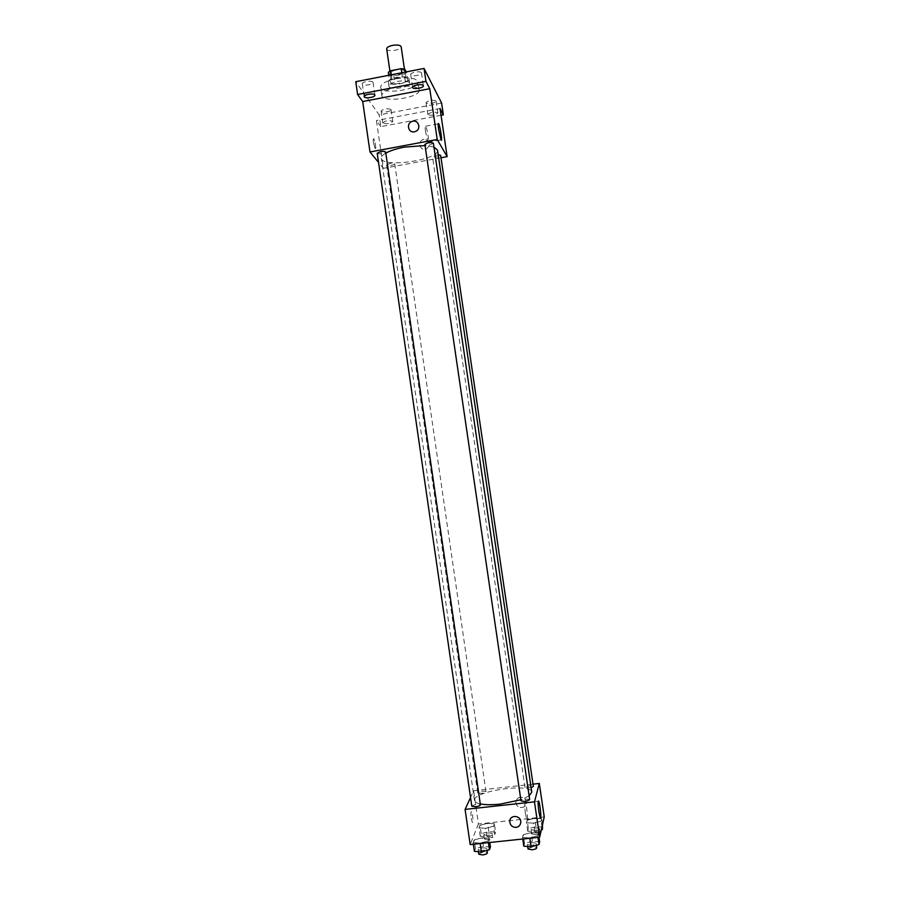 <?xml version="1.0" encoding="UTF-8"?>
<svg xmlns="http://www.w3.org/2000/svg" width="900" height="900" viewBox="0 0 900 900"><rect width="100%" height="100%" fill="white"/><g stroke="black" fill="none" stroke-linecap="round" stroke-linejoin="round"><path stroke-width="0.67" stroke-dasharray="4.5 3.38" d="M386.685 48.881C386.843 52.301 401.985 50.096 401.164 46.766M396.157 70.031C392.332 70.886 390.364 72.011 390.262 73.406C390.386 76.635 405.54 74.43 404.752 71.291C403.92 69.716 401.051 69.3 396.157 70.031M406.282 71.899L406.609 72.472L404.224 73.98L393.84 75.994L390.375 75.623L388.339 72.248M390.375 75.623L391.567 83.756L389.543 80.46L388.789 75.285M391.298 74.801L391.905 78.953L402.424 76.916L401.816 72.754M391.905 78.953L389.543 80.46M391.567 83.756L395.021 84.116L393.84 75.994M402.424 76.916L405.911 77.288L407.801 80.629L405.416 82.114L395.021 84.116M388.519 82.508L388.339 82.024C387.157 77.647 408.938 74.464 409.05 78.998C410.152 83.081 390.409 86.456 388.519 82.508M389.115 86.591C390.994 90.495 410.749 87.131 409.646 83.093C408.476 80.91 404.381 80.347 397.373 81.405C391.905 82.62 389.093 84.184 388.935 86.119L389.115 86.591M407.801 80.629L406.609 72.472M405.911 77.288L405.157 72.112M405.416 82.114L404.224 73.98M395.82 78.784C385.965 80.978 380.914 83.801 380.644 87.255C381.026 95.332 419.861 89.674 417.926 81.821C415.834 77.895 408.465 76.883 395.82 78.784M397.024 87.097C387.18 89.28 382.106 92.059 381.836 95.445C382.196 103.365 421.031 97.695 419.119 90C417.049 86.175 409.68 85.196 397.024 87.097M436.039 100.879C432.113 99.585 428.794 100.147 426.082 102.578C426.15 104.636 436.613 103.028 436.084 101.047L436.039 100.879M421.425 72.776C420.626 70.639 410.108 72.45 410.715 74.61C410.805 76.995 422.089 75.296 421.504 72.99L421.425 72.776M372.96 82.159C371.936 80.123 361.721 81.799 362.317 83.903C362.407 86.265 373.657 84.724 373.072 82.429L372.96 82.159M390.971 109.44C386.966 108.191 383.681 108.731 381.082 111.071C381.15 113.108 391.579 111.634 391.05 109.665L390.971 109.44M441.608 103.05L379.147 114.896L355.759 81.698M441.045 115.279L380.846 126.619L379.147 114.896M380.846 126.619L376.447 120.532L383.377 168.334L378.54 162.416M373.444 142.65L375.21 149.085C376.616 151.166 375.109 140.513 373.77 138.904C373.162 138.341 373.05 139.59 373.444 142.65L375.221 149.085C376.627 151.166 375.109 140.513 373.77 138.904C373.162 138.341 373.05 139.59 373.444 142.65M427.894 114.638L427.826 114.457C430.549 112.095 433.856 111.532 437.782 112.77L437.839 112.927C435.139 115.29 431.831 115.853 427.894 114.638M382.894 123.12L382.804 122.895C385.402 120.623 388.699 120.082 392.692 121.275L392.771 121.489C390.195 123.75 386.91 124.301 382.894 123.12M440.055 108.517L376.447 120.532M385.819 153.112C382.657 154.946 381.173 156.667 381.375 158.276C381.757 168.356 440.021 159.851 437.512 150.086M433.935 147.037L425.048 145.541M441.011 157.77L383.377 168.334M438.199 154.732L432.495 156.623C435.42 157.624 438.142 157.208 440.651 155.374M377.213 153.248C380.25 154.373 383.062 153.979 385.661 152.066M389.88 163.451L386.595 165.015C389.509 166.028 392.209 165.645 394.718 163.868C394.267 163.17 392.659 163.035 389.88 163.451M433.373 143.179L429.806 144.934C426.983 145.361 425.34 145.204 424.89 144.461M424.035 139.286L423.517 139.41C416.981 141.097 420.041 151.627 426.341 149.062C431.359 144.214 430.594 140.951 424.035 139.286L423.517 139.41C416.981 141.097 420.041 151.616 426.341 149.062C431.359 144.214 430.594 140.951 424.035 139.286M415.294 131.535L414.405 131.782M425.565 132.019C424.924 127.181 424.98 125.235 425.723 126.169C427.387 128.801 429.829 145.643 428.051 142.267L425.565 132.019M480.274 803.914C476.662 803.137 474.739 801.99 474.48 800.471C472.039 791.201 531.45 782.528 531.754 792.113M529.121 795.893L520.841 799.751M529.661 799.56L525.668 798.975C522.788 799.38 521.224 799.988 520.988 800.786M481.354 793.373L477.697 792.877C480.262 791.134 483.03 790.717 485.978 791.64C485.73 792.394 484.189 792.967 481.354 793.373M471.803 806.22C474.469 804.341 477.338 803.903 480.42 804.904M531.113 787.691L525.004 787.59C527.58 785.857 530.359 785.464 533.34 786.42M533.002 784.159L473.625 790.762L470.543 797.501M544.241 816.919L478.44 823.984L473.625 790.762M478.44 823.984L470.171 844.549M471.285 818.438L472.286 822.285C473.535 824.276 472.815 812.992 471.6 811.519C470.846 811.283 470.745 813.589 471.285 818.438M541.688 818.685L534.724 818.235L527.164 820.238L526.489 822.712L533.486 823.174L541.125 821.149L541.688 818.685L534.724 818.235L527.164 820.238L526.489 822.712L533.486 823.174L541.125 821.149L541.688 818.685L542.543 824.467M489.15 838.305L482.175 837.765L474.21 839.891L473.13 842.591L480.139 843.154L488.183 841.005L489.15 838.305L482.175 837.765L474.21 839.891L473.13 842.591L480.139 843.154L488.183 841.005L489.15 838.305L489.757 842.479M494.37 823.759L487.642 823.298L479.993 825.3L479.002 827.798L485.764 828.281L493.481 826.245L494.37 823.759L487.642 823.298L479.993 825.3L479.002 827.798L485.764 828.281L493.481 826.245L494.37 823.759L495.585 832.129L488.858 831.634L481.207 833.659L480.229 836.201L486.99 836.73L494.707 834.671L495.585 832.129M538.358 833.107L531.124 832.59L523.249 834.705L522.517 837.383L529.785 837.934L537.739 835.774L538.358 833.107L531.124 832.59L523.249 834.705L522.517 837.383L529.785 837.934L537.739 835.774L538.358 833.107L538.976 837.304M520.369 797.22C517.793 797.681 516.308 799.222 515.936 801.832C515.183 808.549 526.174 809.741 526.331 802.957C526.05 799.234 524.059 797.321 520.369 797.22C517.793 797.681 516.308 799.222 515.936 801.832C515.183 808.549 526.163 809.741 526.331 802.957C526.05 799.234 524.059 797.321 520.369 797.22M525.398 813.431C524.452 805.759 524.43 802.136 525.33 802.553C526.826 804.915 528.379 822.724 526.793 819.551L525.398 813.431M471.296 818.438L472.286 822.285C473.535 824.276 472.815 812.992 471.611 811.519C470.846 811.283 470.745 813.589 471.296 818.438M539.64 841.86L532.406 841.298L524.531 843.446L523.811 846.191M531.416 845.381L527.411 844.639C530.055 842.569 532.957 842.164 536.096 843.413C535.882 844.312 534.319 844.976 531.416 845.381M532.406 841.298L531.124 832.59M524.531 843.446L523.249 834.705M522.765 839.014L522.517 837.383M537.986 837.405L537.739 835.774M528.053 849.026C530.696 846.945 533.599 846.529 536.738 847.8M542.925 827.089L535.95 826.616L528.39 828.641L527.726 831.173L534.735 831.668L541.316 829.901M535.05 830.385L531.169 829.71C533.734 827.786 536.512 827.404 539.528 828.551C539.314 829.384 537.817 829.991 535.05 830.385M535.95 826.616L534.724 818.235M528.39 828.641L527.164 820.238M527.726 831.173L526.489 822.712M534.735 831.668L533.486 823.174M541.98 826.976L541.125 821.149M535.669 834.615L531.788 833.929C534.352 831.994 537.131 831.6 540.146 832.77C539.933 833.602 538.447 834.221 535.669 834.615M490.421 847.012L483.435 846.439L475.47 848.587L474.401 851.344M481.928 850.545L478.125 849.836C480.757 847.755 483.637 847.316 486.743 848.52C486.506 849.442 484.897 850.117 481.928 850.545M483.435 846.439L482.175 837.765M475.47 848.587L474.21 839.891M473.366 844.211L473.13 842.591M488.419 842.625L488.183 841.005M478.755 854.212C481.387 852.109 484.267 851.67 487.384 852.885M487.463 835.425L483.784 834.795C486.326 832.86 489.082 832.444 492.075 833.535C491.839 834.39 490.298 835.02 487.463 835.425M488.858 831.634L487.642 823.298M481.207 833.659L479.993 825.3M480.229 836.201L479.002 827.798M486.99 836.73L485.764 828.281M494.707 834.671L493.481 826.245M488.07 839.633L484.391 838.991C486.934 837.034 489.69 836.617 492.683 837.731C492.446 838.597 490.916 839.227 488.07 839.633M389.925 71.111L390.262 73.406M404.415 68.996L404.752 71.291M409.646 83.093L409.05 78.998M388.935 86.119L388.339 82.024M419.119 90L417.926 81.821M381.836 95.445L380.644 87.255M381.082 111.071L382.804 122.895M391.05 109.665L392.771 121.489M362.317 83.903L364.162 96.638M373.072 82.429L374.918 95.153M410.715 74.61L412.582 87.401M421.504 72.99L423.371 85.781M426.082 102.578L427.826 114.457M436.084 101.047L437.839 112.927M428.051 142.267L441.045 139.86M425.723 126.169L438.21 123.829M474.48 800.471L381.375 158.276M485.978 791.64L394.718 163.868M477.697 792.877L386.595 165.015M525.004 787.59L432.495 156.623M526.793 819.551L540.27 818.1M525.33 802.553L538.245 801.146M536.377 845.325L536.096 843.413M527.681 846.506L527.411 844.639M540.146 832.77L539.528 828.551M531.788 833.929L531.169 829.71M487.024 850.433L486.743 848.52M478.384 851.692L478.125 849.836M492.683 837.731L492.075 833.535M484.391 838.991L483.784 834.795"/><path stroke-width="1.35" d="M404.415 68.996L401.164 46.766C400.32 45.101 397.451 44.64 392.558 45.371C388.744 46.249 386.786 47.419 386.685 48.881L389.925 71.111M405.157 72.112L404.707 69.064L406.282 71.899M391.298 74.801L390.701 70.718L388.339 72.248L388.789 75.285M390.701 70.718L401.22 68.681L404.707 69.064M401.816 72.754L401.22 68.681M378.54 162.416L369.99 151.976L362.7 101.543L357.615 94.522L355.759 81.698L424.058 68.445L441.608 103.05L443.351 114.851L441.045 115.279M364.275 96.907L364.162 96.638C363.577 94.59 373.793 92.925 374.805 94.894L374.918 95.153C375.48 97.189 365.366 98.865 364.275 96.907M412.661 87.626L412.582 87.401C411.986 85.309 422.516 83.509 423.304 85.579L423.371 85.781C423.956 87.874 413.527 89.674 412.661 87.626M362.7 101.543L429.761 88.695L425.947 81.36L424.058 68.445M357.615 94.522L425.947 81.36M369.99 151.976L437.22 139.489L429.761 88.695M437.22 139.489L447.131 156.645L440.055 108.517L443.351 114.851M438.649 129.578C437.996 124.74 438.019 122.782 438.705 123.728C440.269 126.394 442.71 143.257 441.045 139.86L438.649 129.578M425.048 145.541L404.426 147.127C396.484 148.646 390.274 150.638 385.819 153.112M529.121 795.893L531.754 792.113L437.512 150.086L433.935 147.037M447.131 156.645L441.011 157.77M531.113 787.691L533.34 786.42L440.651 155.374L438.199 154.732M380.599 151.594L377.213 153.248L471.803 806.22L475.582 806.771C478.541 806.344 480.161 805.725 480.42 804.904L385.661 152.066C385.189 151.324 383.49 151.155 380.599 151.594M424.89 144.461C427.489 142.504 430.324 142.076 433.373 143.179L529.661 799.56C526.984 801.428 524.092 801.832 520.988 800.786L424.89 144.461M414.405 131.782C408.026 133.256 405.968 122.951 412.324 121.354C418.646 119.194 421.65 129.465 415.294 131.535L414.405 131.782C408.026 133.256 405.968 122.951 412.324 121.354C418.657 119.194 421.65 129.465 415.294 131.535M520.841 799.751L500.197 804.127C491.974 804.982 485.336 804.915 480.274 803.914M470.543 797.501L465.086 809.415L534.476 801.832L539.314 783.45L533.002 784.159M539.314 783.45L544.241 816.919L539.674 837.236L470.171 844.549L465.086 809.415M539.674 837.236L534.476 801.832M538.909 811.969C537.941 804.296 537.874 800.663 538.706 801.09C540.101 803.475 541.755 821.295 540.27 818.1L538.909 811.969M516.06 827.381C512.111 827.246 510.019 825.199 509.771 821.216C510.03 814.163 521.438 815.411 520.751 822.431C520.38 825.232 518.816 826.886 516.06 827.381C512.111 827.246 510.019 825.199 509.771 821.216C510.03 814.163 521.438 815.411 520.751 822.431C520.38 825.232 518.816 826.886 516.06 827.381M522.765 839.014L523.811 846.191L531.079 846.776L539.033 844.594L539.64 841.86L538.976 837.304M531.079 846.776L529.841 838.271M539.033 844.594L537.986 837.405M536.377 845.325L536.738 847.8C536.524 848.722 534.971 849.375 532.069 849.791L528.053 849.026L527.681 846.506M541.316 829.901L542.363 829.62L542.543 824.467M542.363 829.62L541.98 826.976M473.366 844.211L474.401 851.344L481.41 851.951L489.465 849.769L490.421 847.012L489.757 842.479M481.41 851.951L480.184 843.491M489.465 849.769L488.419 842.625M487.024 850.433L487.384 852.885C487.136 853.83 485.527 854.505 482.569 854.933L478.755 854.212L478.384 851.692"/></g></svg>
